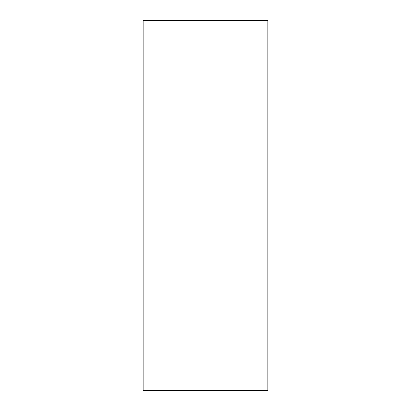 <?xml version="1.0" encoding="UTF-8"?>
<svg xmlns="http://www.w3.org/2000/svg" width="411" height="411" viewBox="0 0 411 411"><rect width="100%" height="100%" fill="white"/><g stroke="black" fill="none" stroke-linecap="round" stroke-linejoin="round"><path stroke-width="0.62" d="M143.141 205.5L143.141 20.55L267.859 20.55L267.859 390.45L143.141 390.45L143.141 205.5"/></g></svg>

